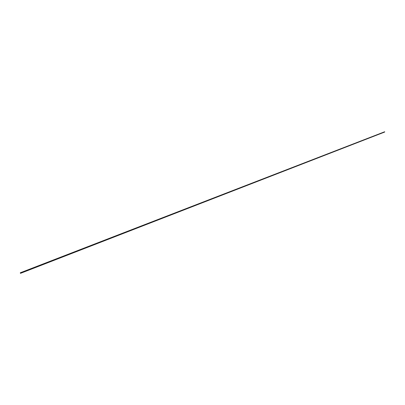 <?xml version="1.0" encoding="UTF-8"?>
<svg xmlns="http://www.w3.org/2000/svg" width="405" height="405" viewBox="0 0 405 405"><rect width="100%" height="100%" fill="white"/><g stroke="black" fill="none" stroke-linecap="round" stroke-linejoin="round"><path stroke-width="0.3" stroke-dasharray="2.02 1.52" d="M384.512 131.66L384.664 132.05M384.684 131.792L384.639 132.06L384.684 131.792M20.483 272.99L20.539 273.324L20.483 272.99M384.502 131.706L20.341 272.818M384.639 132.06L20.539 273.324"/><path stroke-width="0.61" d="M20.488 273.35L384.664 132.05L384.709 131.757L20.27 272.788L20.488 273.35L20.27 272.788"/></g></svg>
